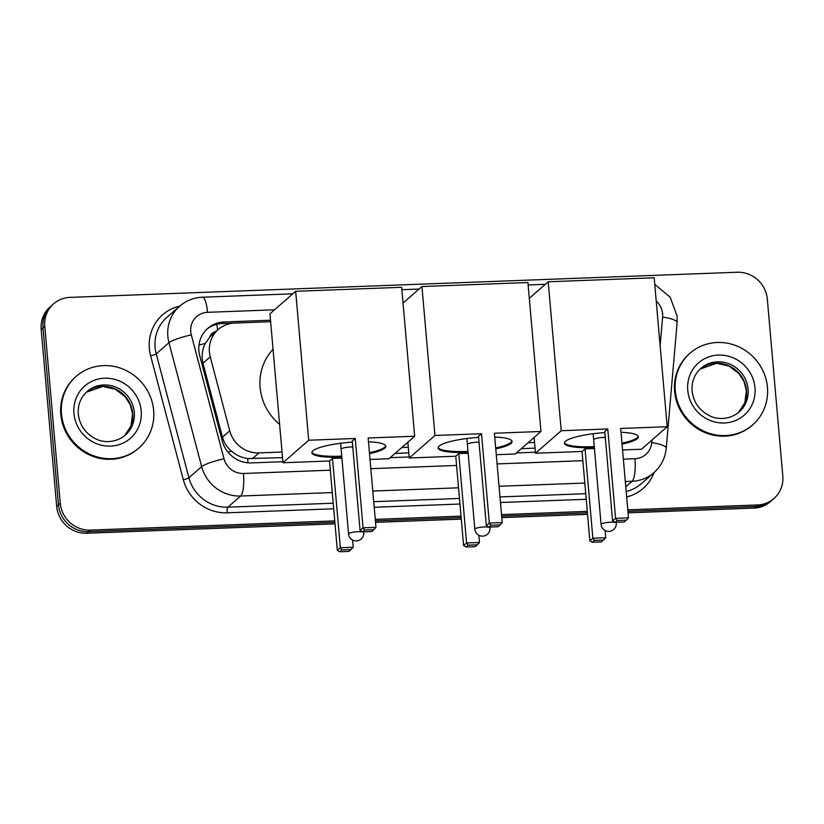 <?xml version="1.0" encoding="UTF-8"?>
<svg xmlns="http://www.w3.org/2000/svg" width="824" height="824" viewBox="0 0 824 824"><rect width="100%" height="100%" fill="white"/><g stroke="black" fill="none" stroke-linecap="round" stroke-linejoin="round"><path stroke-width="1.24" d="M216.094 331.392A9.517 9.043 48.8 0 0 209.657 337.191L205.3 343.443C202.107 349.747 201.324 356.349 202.972 363.229L222.49 437.214C224.056 442.787 227.084 447.453 231.565 451.222C236.303 455.239 241.679 457.691 247.694 458.566L282.529 457.639M209.657 337.191A28.552 27.13 -131.2 0 1 211.531 335.378L218.247 329.497A28.552 27.13 48.8 0 0 210.244 356.864L229.762 430.849A28.552 27.13 48.8 0 0 259.014 452.901L282.035 452.026M395.077 453.406L408.786 452.891M521.334 448.647L535.054 448.132M401.803 447.514L408.302 447.267M528.06 442.756L534.56 442.509M270.632 321.71L234.603 323.07A28.552 27.13 48.8 0 0 218.247 329.497M334.76 520.892L90.341 530.1A28.552 27.13 -131.2 0 1 60.255 503.217L44.784 326.356A28.552 27.13 -131.2 0 1 53.622 303.819A28.552 27.13 -131.2 0 1 69.989 297.382L737.233 272.239A28.552 27.13 -131.2 0 1 767.329 299.122L782.8 475.994A28.552 27.13 -131.2 0 1 773.952 498.52A28.552 27.13 -131.2 0 1 757.596 504.958L627.795 509.85M587.285 511.374L501.528 514.609M461.018 516.133L375.27 519.367M628.053 512.837L754.011 508.089A28.552 27.13 -131.2 0 0 770.378 501.662L772.17 500.096A28.552 27.13 -131.2 0 1 755.804 506.523L627.919 511.344L755.804 506.523A28.552 27.13 -131.2 0 0 772.17 500.096L773.952 498.52M335.018 523.879L86.767 533.241A28.552 27.13 -131.2 0 1 56.671 506.348L41.2 329.487L42.992 327.921A28.552 27.13 -131.2 0 1 51.83 305.385A28.552 27.13 -131.2 0 0 42.992 327.921L58.463 504.782L42.992 327.921L44.784 326.356M86.767 533.241L88.559 531.676A28.552 27.13 -131.2 0 1 58.463 504.782A28.552 27.13 -131.2 0 0 88.559 531.676L334.894 522.385L88.559 531.676L90.341 530.1M587.409 512.868L501.662 516.102L587.409 512.868M461.152 517.627L375.404 520.861L461.152 517.627M270.509 320.227L224.118 321.978A28.552 27.13 48.8 0 0 207.751 328.416A28.552 27.13 48.8 0 0 199.758 355.783L222.202 440.861A28.552 27.13 48.8 0 0 251.444 462.913L282.889 461.718M390.185 457.681L409.147 456.97M516.452 452.922L535.404 452.211M206.875 329.219A28.552 27.13 -131.2 0 1 222.326 323.544L233.645 323.121M41.2 329.487A28.552 27.13 -131.2 0 1 50.048 306.95L53.622 303.819M587.543 514.372L501.795 517.596M461.286 519.12L375.528 522.354M675.278 390.761A47.596 45.217 -131.2 0 1 690.018 353.208A47.596 45.217 -131.2 0 1 738.046 346.492A47.596 45.217 -131.2 0 1 767.443 387.28A47.596 45.217 -131.2 0 1 752.703 424.834A47.596 45.217 -131.2 0 1 704.664 431.549A47.596 45.217 -131.2 0 1 675.278 390.761M752.703 424.834L752.034 425.421A47.596 45.217 -131.2 0 1 703.995 432.137A47.596 45.217 -131.2 0 1 674.609 391.349A47.596 45.217 -131.2 0 1 689.348 353.795L690.018 353.208M594.351 447.535A37.121 7.076 -5 0 1 592.631 447.607A37.121 7.076 -5 0 1 564.378 443.209A37.121 7.076 -5 0 1 604.857 432.61M607.772 428.964L615.59 518.327L628.496 517.843L620.668 428.48L667.213 426.719L654.184 277.781L548.197 281.777L561.226 430.715L607.772 428.964L604.775 431.591L612.592 520.953L615.59 518.327L617.145 520.511L626.364 520.16L628.496 517.843M621.008 432.301A37.121 7.076 -5 0 1 638.342 436.741A37.121 7.076 -5 0 1 622.038 444.115M561.226 430.715L535.497 453.231L582.043 451.48L585.04 448.853L594.434 448.503M622.553 449.956L641.484 449.234L667.213 426.719M548.197 281.777L529.307 298.309M534.117 437.462L535.497 453.231M626.364 520.16L624.262 522.004L615.044 522.354L617.145 520.511M612.592 520.953L615.044 522.354M605.125 530.522L605.764 537.732L601.53 541.893L592.312 542.244L589.86 540.843L582.043 451.48M589.86 540.843L592.858 538.216L585.04 448.853M592.312 542.244L594.413 540.4L592.858 538.216L605.764 537.732M603.631 540.05L594.413 540.4M638.219 436.287A37.121 7.076 -5 0 1 637.22 437.688A37.121 7.076 -5 0 1 621.955 443.188M605.29 437.472A7.612 1.452 175 0 0 593.898 439.326M594.269 446.608A37.121 7.076 -5 0 1 564.419 442.735M468.094 452.294A37.121 7.076 -5 0 1 466.374 452.366A37.121 7.076 -5 0 1 438.111 447.968A37.121 7.076 -5 0 1 478.6 437.369M481.504 433.723L489.322 523.086L502.228 522.601L494.41 433.239L540.956 431.477L527.926 282.539L421.94 286.536L434.969 435.474L481.504 433.723L478.507 436.339L486.325 525.712L489.322 523.086L490.888 525.269L500.106 524.919L502.228 522.601M494.75 437.06A37.121 7.076 -5 0 1 512.075 441.499A37.121 7.076 -5 0 1 495.78 448.874M434.969 435.474L409.24 457.989L455.775 456.238L458.772 453.612L468.176 453.262M496.295 454.704L515.227 453.993L540.956 431.477M421.94 286.536L403.039 303.067M407.859 442.22L409.24 457.989M500.106 524.919L497.995 526.763L488.787 527.113L490.888 525.269M486.325 525.712L488.787 527.113M478.868 535.281L479.496 542.491L475.263 546.652L466.054 547.002L463.593 545.601L455.775 456.238M463.593 545.601L466.6 542.975L458.772 453.612M466.054 547.002L468.156 545.158L466.6 542.975L479.496 542.491M477.374 544.808L468.156 545.158M511.951 441.036A37.121 7.076 -5 0 1 510.952 442.447A37.121 7.076 -5 0 1 495.698 447.947M479.022 442.231A7.612 1.452 175 0 0 467.641 444.084M468.011 451.367A37.121 7.076 -5 0 1 438.152 447.494M279.624 424.412A52.355 49.739 -131.2 0 1 260.106 387.476A52.355 49.739 -131.2 0 1 273.053 349.325M341.826 457.052A37.121 7.076 -5 0 1 340.106 457.124A37.121 7.076 -5 0 1 311.853 452.726A37.121 7.076 -5 0 1 352.342 442.127M355.247 438.481L363.065 527.844L375.971 527.36L368.153 437.987L414.688 436.236L401.659 287.298L295.672 291.294L308.701 440.232L355.247 438.481L352.25 441.098L360.067 530.46L363.065 527.844L364.62 530.028L373.839 529.678L375.971 527.36M368.483 441.818A37.121 7.076 -5 0 1 385.817 446.258A37.121 7.076 -5 0 1 369.523 453.633M308.701 440.232L282.972 462.748L329.518 460.997L332.515 458.371L341.909 458.02M370.028 459.462L388.959 458.752L414.688 436.236M295.672 291.294L269.942 313.81L282.972 462.748M373.839 529.678L371.737 531.521L362.519 531.861L364.62 530.028M360.067 530.46L362.519 531.861M352.61 540.039L353.238 547.249L349.005 551.411L339.787 551.761L337.335 550.36L329.518 460.997M337.335 550.36L340.333 547.733L332.515 458.371M339.787 551.761L341.888 549.917L340.333 547.733L353.238 547.249M351.106 549.567L341.888 549.917M385.694 445.794A37.121 7.076 -5 0 1 384.695 447.205A37.121 7.076 -5 0 1 369.44 452.706M352.765 446.989A7.612 1.452 175 0 0 341.383 448.843M341.744 456.125A37.121 7.076 -5 0 1 311.894 452.252M61.481 413.885A47.596 45.217 -131.2 0 1 76.22 376.331A47.596 45.217 -131.2 0 1 124.259 369.626A47.596 45.217 -131.2 0 1 153.645 410.414A47.596 45.217 -131.2 0 1 138.906 447.968A47.596 45.217 -131.2 0 1 90.877 454.683A47.596 45.217 -131.2 0 1 61.481 413.885M138.906 447.968L138.236 448.555A47.596 45.217 -131.2 0 1 90.197 455.27A47.596 45.217 -131.2 0 1 60.811 414.472A47.596 45.217 -131.2 0 1 75.55 376.918L76.22 376.331M199.017 345.081A28.552 4.13 -14.8 0 1 205.3 343.443M247.931 462.82A28.552 7.066 -92.2 0 0 247.694 458.566M228.011 452.16A28.552 4.13 -14.8 0 1 231.565 451.222M217.546 330.115A28.552 7.066 -92.2 0 0 216.815 324.326M252.288 458.783L259.014 452.901M222.49 437.214L229.762 430.849M202.972 363.229L210.244 356.864M660.137 345.792L662.62 317.106A19.034 18.087 48.8 0 0 662.609 313.862A19.034 18.087 48.8 0 0 656.223 301.038M274.516 309.803L207.545 312.327A19.034 18.087 48.8 0 0 190.746 331.639A19.034 18.087 48.8 0 0 191.312 334.863L223.994 458.783A19.034 18.087 48.8 0 0 243.492 473.481L330.321 470.205M332.278 492.556L240.649 496.017A38.079 36.174 -131.2 0 1 201.653 466.611L168.961 342.691A38.079 36.174 -131.2 0 1 167.838 336.254A38.079 36.174 -131.2 0 1 179.632 306.209L166.881 317.374A38.079 36.174 48.8 0 0 155.087 347.409A38.079 36.174 48.8 0 0 156.21 353.857L188.902 477.776A38.079 36.174 48.8 0 0 227.898 507.172L333.215 503.207M333.699 508.789L227.187 512.806A42.838 40.695 -131.2 0 1 183.319 479.733L150.627 355.813A4.759 0.69 165.2 0 0 156.21 353.857L168.961 342.691A19.034 2.75 -14.8 0 1 191.312 334.863M654.071 472.543A42.838 40.695 -131.2 0 1 626.662 496.944M586.225 499.282L500.477 502.506M459.957 504.031L374.209 507.265M150.627 355.813A42.838 40.695 -131.2 0 1 179.787 306.075M757.596 504.958L754.011 508.089M60.255 503.217L56.671 506.348M626.189 491.506A38.079 36.174 48.8 0 0 641.165 483.843L653.916 472.677A38.079 36.174 -131.2 0 1 632.101 481.267L625.776 486.799M223.994 458.783A19.034 2.75 -14.8 0 0 201.653 466.611L188.902 477.776A4.759 0.69 165.2 0 1 183.319 479.733M243.492 473.481A19.034 4.707 87.8 0 1 240.649 496.017L227.898 507.172A4.759 1.174 -92.2 0 0 227.187 512.806M623.356 459.164L634.944 458.731A19.034 4.707 87.8 0 1 632.101 481.267L625.313 481.515M584.803 483.049L499.056 486.273M458.546 487.808L372.788 491.032M373.725 501.682L459.473 498.448M499.983 496.923L585.73 493.689M634.944 458.731A19.034 18.087 48.8 0 0 651.753 442.663L651.98 440.057M370.831 468.681L456.589 465.447M497.099 463.922L582.846 460.688M651.753 442.663A19.034 4.388 4.9 0 1 666.245 448.215L677.112 322.658A19.034 4.388 4.9 0 0 662.62 317.106M292.798 293.818L202.354 297.217A19.034 4.707 87.8 0 1 207.545 312.327M222.326 323.544L224.118 321.978M700.915 368.359A29.015 27.563 -131.2 0 1 730.188 364.27A29.015 27.563 -131.2 0 1 748.11 389.134A29.015 27.563 -131.2 0 1 739.118 412.031C728.292 420.827 715.757 419.076 709.67 415.79C699.36 410.548 693.489 402.277 692.088 390.967C691.521 381.759 694.467 374.22 700.915 368.359M687.741 390.288A34.721 32.991 -131.2 0 1 718.384 355.062A34.721 32.991 -131.2 0 1 754.98 387.754A34.721 32.991 -131.2 0 1 724.327 422.98A34.721 32.991 -131.2 0 1 687.741 390.288M738.325 412.7L744.793 402.864L746.379 390.792L744.051 381.625L738.912 373.529L729.147 366.144L716.623 363.291L700.143 369.059A29.015 27.563 -131.2 0 1 729.127 365.866A29.015 27.563 -131.2 0 1 746.544 390.504A29.015 27.563 -131.2 0 1 738.335 412.69M610.45 522.21A7.612 1.452 -5 0 1 616.249 523.106A7.612 7.612 0 0 1 608.946 531.387A7.612 7.612 0 0 1 601.077 524.435A7.612 1.452 -5 0 1 601.293 524.054A7.612 1.452 -5 0 1 610.45 522.21M484.193 526.969A7.612 1.452 -5 0 1 489.992 527.865A7.612 7.612 0 0 1 482.689 536.146A7.612 7.612 0 0 1 474.82 529.193A7.612 1.452 -5 0 1 475.026 528.812A7.612 1.452 -5 0 1 484.193 526.969M357.935 531.727A7.612 1.452 -5 0 1 363.724 532.623A7.612 7.612 0 0 1 356.432 540.904A7.612 7.612 0 0 1 348.552 533.952A7.612 1.452 -5 0 1 348.768 533.571A7.612 1.452 -5 0 1 357.935 531.727M87.117 391.493A29.015 27.563 -131.2 0 1 116.4 387.404A29.015 27.563 -131.2 0 1 134.312 412.268A29.015 27.563 -131.2 0 1 125.33 435.165C114.495 443.961 101.96 442.2 95.872 438.914C85.562 433.682 79.701 425.4 78.29 414.091C77.724 404.883 80.67 397.353 87.117 391.493M73.944 413.421A34.721 32.991 -131.2 0 1 104.597 378.195A34.721 32.991 -131.2 0 1 141.182 410.888A34.721 32.991 -131.2 0 1 110.529 446.114A34.721 32.991 -131.2 0 1 73.944 413.421M132.746 413.638A29.015 27.563 -131.2 0 1 124.537 435.824L130.995 425.998L132.582 413.926L130.254 404.759L125.114 396.653L115.35 389.268L102.825 386.425L86.345 392.193A29.015 27.563 -131.2 0 1 115.329 389A29.015 27.563 -131.2 0 1 132.746 413.638M677.112 322.658L677.101 316.117L670.19 297.258L654.761 284.352M653.916 472.677C661.167 466.147 665.277 458 666.245 448.215M202.354 297.217C193.733 297.618 186.152 300.616 179.632 306.209M545.313 284.301L528.133 284.95M419.056 289.059L401.875 289.698M616.177 522.303L616.249 523.106M593.146 433.743L601.077 524.435M489.919 527.061L489.992 527.865M466.878 438.502L474.82 529.193M363.662 531.82L363.724 532.623M340.621 443.261L348.552 533.952"/></g></svg>
